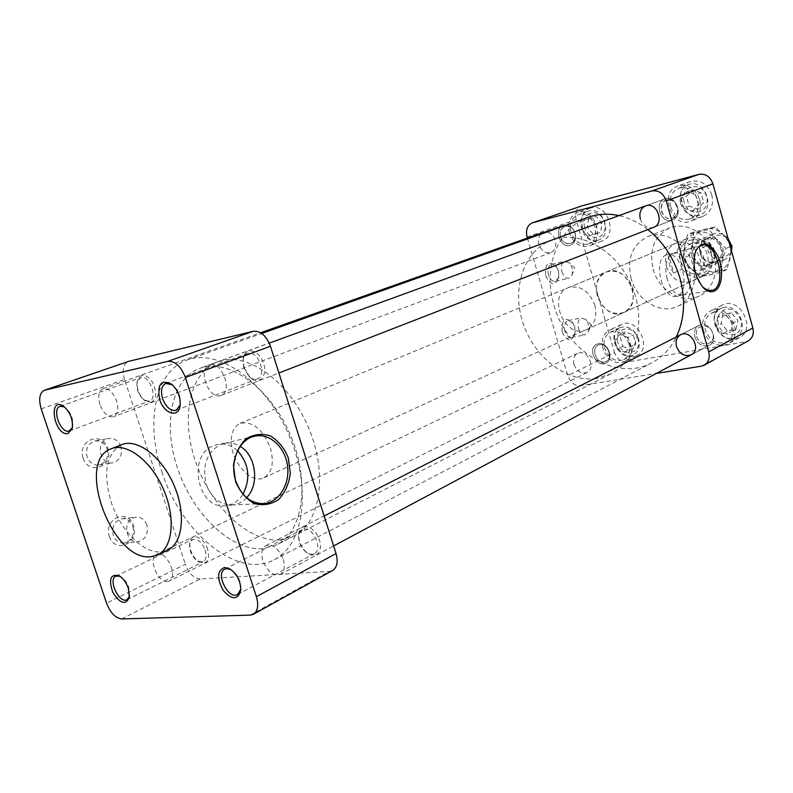 <?xml version="1.0" encoding="UTF-8"?>
<svg xmlns="http://www.w3.org/2000/svg" width="793" height="793" viewBox="0 0 793 793"><rect width="100%" height="100%" fill="white"/><g stroke="black" fill="none" stroke-linecap="round" stroke-linejoin="round"><path stroke-width="0.59" stroke-dasharray="3.96 2.97" d="M588.664 218.412L587.177 227.056L593.214 234.232L600.727 232.349L601.937 223.279L596.167 216.459L583.024 220.424L581.537 229.108L587.177 227.056M584.719 227.68C581.527 217.381 591.092 208.628 599.201 214.645C607.497 220.305 606.734 235.531 598.14 237.375C591.895 238.128 587.425 234.897 584.719 227.68M587.335 244.194L588.495 243.828C603.453 239.02 592.599 208.797 578.028 214.744C571.575 217.867 569.275 223.755 571.138 232.408C574.419 241.151 579.822 245.077 587.335 244.194M597.416 240.358L598.576 240.001C613.485 235.194 602.749 205.258 588.218 211.186C573.567 215.557 582.796 244.72 597.416 240.358M581.537 229.108L587.603 236.324L593.214 234.232M587.603 236.324L600.727 232.349M595.137 234.441L596.326 225.331L601.937 223.279M596.326 225.331L590.537 218.471L596.167 216.459M590.537 218.471L583.024 220.424M622.822 346.363L630.425 349.713L635.867 344.013L633.26 334.914L625.31 331.91L620.215 337.342L622.822 346.363L617.42 349.019L625.053 352.389L630.425 349.713M617.836 342.526C612.86 327.311 633.924 323.207 637.959 338.839C642.836 354.302 621.692 357.921 617.836 342.526M628.948 343.904C624.805 333.823 618.54 329.947 610.174 332.297C604.791 335.459 602.958 340.792 604.692 348.296C608.885 358.466 615.219 362.282 623.685 359.754C628.889 356.582 630.643 351.299 628.948 343.904M638.633 339.146C634.529 329.154 628.304 325.328 619.967 327.678C605.446 333.784 619.591 362.57 633.349 354.877C638.543 351.715 640.298 346.472 638.633 339.146M625.053 352.389L630.494 346.67L635.867 344.013M630.494 346.67L627.868 337.531L633.26 334.914M627.868 337.531L619.898 334.497L625.31 331.91M619.898 334.497L614.803 339.949L620.215 337.342M614.803 339.949L617.42 349.019M735.963 329.353L737.976 320.531L731.354 312.799L722.839 314.395L721.234 323.594L727.439 330.869L735.963 329.353L730.829 332.079L732.841 323.217L737.976 320.531M718.23 324.139C716.743 316.348 719.301 311.411 725.892 309.329C735.468 307.228 744.944 320.858 739.988 329.66C735.428 338.72 721.015 334.953 718.23 324.139M714.503 312.145L711.46 313.176C705.631 316.704 703.589 322.335 705.314 330.066C709.933 341.109 717.07 345.024 726.725 341.833C740.642 335.32 729.57 308.388 714.503 312.145M723.86 307.436L720.827 308.467C704.709 315.763 720.728 345.867 735.954 336.837C749.821 330.354 738.848 303.679 723.86 307.436M732.841 323.217L726.19 315.436L731.354 312.799M726.19 315.436L717.655 317.031L722.839 314.395M717.655 317.031L716.059 326.28L721.234 323.594M716.059 326.28L722.284 333.595L727.439 330.869M722.284 333.595L730.829 332.079M700.962 192.719L692.527 189.686L686.47 196.466L689.196 206.22L697.899 208.936L703.698 202.562L700.962 192.719L695.57 194.721L687.115 191.668L692.527 189.686M684.131 202.294C679.363 185.968 701.934 179.922 706.513 196.575C711.162 213.168 688.522 218.68 684.131 202.294M670.739 207.042C674.665 217.104 681.108 221.049 690.069 218.898C696.997 215.369 699.555 209.134 697.741 200.173C693.895 190.241 687.561 186.236 678.749 188.149C671.552 191.628 668.876 197.923 670.739 207.042M680.543 203.375C684.418 213.327 690.822 217.232 699.743 215.081C716.366 209.451 704.789 177.91 688.542 184.63C681.375 188.09 678.709 194.335 680.543 203.375M687.115 191.668L681.038 198.478L686.47 196.466M681.038 198.478L683.784 208.281L689.196 206.22M683.784 208.281L692.517 211.027L697.899 208.936M692.517 211.027L698.326 204.614L703.698 202.562M698.326 204.614L695.57 194.721M597.367 296.076C594.8 284.578 597.763 276.549 606.278 271.989C626.549 262.314 644.798 304.165 623.922 312.442C611.938 315.713 603.086 310.261 597.367 296.076M527.375 238.069L567.709 375.674C570.306 382.563 574.578 385.904 580.506 385.676L656.386 373.434M640.298 218.997C642.717 225.49 646.82 228.384 652.609 227.68M540.737 234.213C538.467 236.958 537.872 240.408 538.953 244.561C541.5 251.084 545.465 253.77 550.857 252.6C555.14 250.449 556.627 246.385 555.328 240.428C553.722 235.699 550.907 232.904 546.873 232.032M573.983 364.403C576.908 371.481 581.249 374.177 587.018 372.502C595.771 368.775 588.604 350.546 579.267 352.816L577.621 353.351C573.973 355.512 572.764 359.199 573.983 364.403M569.433 232.845C567.292 222.932 569.929 216.182 577.334 212.613L578.156 212.365C594.76 206.983 605.911 240.606 589.318 245.909C580.248 247.941 573.617 243.58 569.433 232.845M590.944 207.915L590.131 208.162C572.526 213.495 585.085 248.358 601.946 241.072C618.471 235.789 607.478 202.552 590.944 207.915M602.958 348.613C600.975 340.009 603.077 333.903 609.262 330.284C624.815 321.948 640.873 354.55 624.725 361.717C615.021 364.621 607.775 360.26 602.958 348.613M615.229 342.675C619.977 354.184 627.184 358.486 636.838 355.571C652.926 348.434 637.047 316.219 621.543 324.515C615.378 328.114 613.276 334.16 615.229 342.675M703.371 330.423C701.399 321.552 703.748 315.099 710.429 311.064C727.607 301.36 745.737 335.28 727.905 343.865L723.781 345.292C714.067 345.837 707.257 340.881 703.371 330.423M735.369 338.998L739.472 337.58C757.206 329.036 739.284 295.541 722.195 305.186C706.008 312.273 717.982 342.923 735.369 338.998M699.723 199.667C701.795 209.907 698.871 217.054 690.971 221.088C671.958 229.524 658.15 192.124 678.015 185.889C688.096 183.718 695.332 188.308 699.723 199.667M711.846 195.078C707.515 183.857 700.338 179.337 690.316 181.508C670.551 187.713 684.171 224.657 703.094 216.271C710.954 212.266 713.878 205.199 711.846 195.078M748.354 340.802L701.28 366.188M580.506 385.676L626.995 362.044L745.46 341.813M626.995 362.044C621.177 362.332 617.023 359.17 614.535 352.568L567.709 375.674M527.048 236.958L576.134 219.592L614.535 352.568M576.134 219.592C574.707 212.901 576.501 208.361 581.507 205.972M631.149 278.611C626.767 258.597 632.279 244.591 647.693 236.601C662.789 230.436 682.932 240.715 690.862 259.172C698.99 277.53 692.824 299.298 678.025 306.157C660.847 314.98 636.858 300.517 631.149 278.611M653.145 269.164C658.686 290.615 682.367 304.681 699.406 295.938C714.067 289.128 720.272 267.766 712.322 249.815C704.561 231.764 684.696 221.772 669.718 227.888C654.433 235.789 648.902 249.547 653.145 269.164M562.207 332.098C566.608 341.168 570.752 342.08 574.638 334.815C575.639 330.136 574.786 325.814 572.09 321.869C564.547 316.556 561.256 319.966 562.207 332.098M545.703 275.696C550.392 285.163 554.654 286.085 558.49 278.452C559.323 273.763 558.341 269.501 555.546 265.655C547.983 260.481 544.702 263.831 545.703 275.696M666.388 266.23C671.721 279.493 680.216 284.499 691.883 281.228C712.223 273.109 695.183 234.034 675.398 243.411C667.072 247.822 664.068 255.435 666.388 266.23M695.352 251.797L695.154 252.313C693.062 258.349 693.062 265.318 695.134 273.218L702.895 287.314M548.439 274.874C547.249 269.352 548.27 265.873 551.512 264.446L556.408 266.716L558.52 270.889L558.797 277.114L555.407 281.307C552.364 281.584 550.045 279.433 548.439 274.874M564.923 331.266C563.724 325.546 564.814 321.988 568.185 320.58L572.933 322.959L574.806 326.795L574.994 333.476L571.505 337.471C568.621 337.669 566.42 335.598 564.923 331.266M667.151 279.027C664.316 266.161 666.11 257.685 672.543 253.582L673.673 253.215C688.512 248.903 697.83 292.786 682.545 294.956L682.208 295.016C675.755 295.135 670.739 289.802 667.151 279.027M561.91 271.741C563.526 276.351 565.845 278.512 568.868 278.244L571.882 275.23C573.18 270.502 572.219 266.299 568.987 262.622L564.527 261.383C561.613 263.078 560.74 266.527 561.91 271.741M578.474 328.609C579.98 332.981 582.171 335.072 585.046 334.884L588.119 332.029C589.576 327.35 588.743 323.118 585.621 319.341L581.011 318.082C578.156 319.916 577.304 323.425 578.474 328.609M666.229 255.019C652.391 259.589 662.274 300.309 676.201 296.245C691.526 294.064 682.238 250.34 667.349 254.652L666.229 255.019M671.661 220.276L672.633 219.968C684.042 216.152 675.973 194.226 664.861 198.884C653.749 202.364 660.519 223.596 671.661 220.276L672.633 219.968C684.042 216.152 675.973 194.226 664.861 198.884C653.749 202.364 660.519 223.596 671.661 220.276M661.412 211.216C663.483 216.776 667.022 219.235 672.018 218.6C679.115 214.169 679.502 208.321 673.168 201.075C664.851 198.191 660.926 201.571 661.412 211.216M575.113 233.192C572.635 226.818 568.75 224.181 563.436 225.262C553.038 228.453 560.631 249.458 570.623 245.186C574.875 243.045 576.372 239.05 575.113 233.192C572.635 226.818 568.75 224.181 563.436 225.262C553.038 228.453 560.631 249.458 570.623 245.186C574.875 243.045 576.372 239.05 575.113 233.192M560.641 236.77C563.555 248.169 578.454 244.522 574.846 233.172C571.842 221.653 556.983 225.559 560.641 236.77M694.807 336.995C697.959 344.539 702.816 347.255 709.358 345.124C720.024 340.058 709.14 319.619 698.911 325.467C694.985 327.866 693.617 331.712 694.807 336.995C697.959 344.539 702.816 347.255 709.358 345.124C720.024 340.058 709.14 319.619 698.911 325.467C694.985 327.866 693.617 331.712 694.807 336.995M696.7 336.41C699.852 348.068 716.188 345.292 712.848 333.526C709.586 321.73 693.29 324.783 696.7 336.41C699.852 348.068 716.188 345.292 712.848 333.526C709.586 321.73 693.29 324.783 696.7 336.41M598.368 343.696L596.732 344.231C586.899 348.385 596.643 368.23 605.971 363.035C614.684 359.328 607.646 341.416 598.368 343.696L596.732 344.231C586.899 348.385 596.643 368.23 605.971 363.035C614.684 359.328 607.646 341.416 598.368 343.696M599.488 344.618C590.398 346.214 595.464 363.64 604.524 361.985C613.703 360.518 608.598 342.844 599.488 344.618C590.398 346.214 595.464 363.64 604.524 361.985C613.703 360.518 608.598 342.844 599.488 344.618M283.25 559.343C285.292 566.727 284.33 571.743 280.375 574.4C273.307 576.194 267.469 571.654 262.87 560.76C260.788 553.316 261.779 548.27 265.843 545.614C272.851 543.909 278.66 548.478 283.25 559.343M161.831 471.567C180.655 532.509 237.761 579.961 274.368 559.67C304.135 545.009 312.095 487.665 288.721 434.564C265.705 381.294 218.263 348.117 187.267 359.963C155.2 370.777 145.069 422.332 161.831 471.567M647.881 229.583C638.771 222.526 629.146 217.867 619.006 215.607M588.426 217.252C557.38 227.76 542.571 268.401 553.97 305.325C566.242 351.259 616.389 382.365 651.896 362.758C662.373 357.227 670.521 348.623 676.32 336.946M632.348 288.632C634.826 299.893 632.021 307.823 623.922 312.442C603.235 322.959 584.491 279.979 606.278 271.989C618.044 269.085 626.738 274.636 632.348 288.632M594.829 305.136C597.446 316.784 594.661 324.952 586.483 329.63C565.587 340.286 546.179 295.789 568.204 287.72C580.129 284.836 589.001 290.644 594.829 305.136M262.79 548.687C231.566 551.115 193.918 515.113 178.276 470.418C162.317 425.811 170.941 378.915 199.737 368.368C227.422 357.584 269.62 386.944 289.96 434.019C310.628 480.954 303.432 531.855 276.688 544.811L262.79 548.687C231.556 551.115 193.908 515.113 178.276 470.418C162.307 425.811 170.931 378.925 199.727 368.378C227.413 357.593 269.61 386.944 289.951 434.029C310.618 480.964 303.422 531.855 276.678 544.811L262.78 548.697M597.129 378.36C567.471 383.267 534.204 357.673 522.944 322.949C511.346 288.315 523.836 250.191 552.067 239.942C579.267 229.573 616.22 249.745 631.436 285.084C646.989 320.283 636.63 361.083 610.521 373.969L597.129 378.36M146.844 524.976C144.722 519.554 141.114 516.947 136.009 517.145L133.264 517.898C122.122 522.151 126.226 543.483 137.853 541.728C145.585 539.597 148.578 534.006 146.844 524.976M132.867 526.443C134.582 535.374 131.579 540.905 123.877 543.017C118.891 543.146 115.352 540.568 113.27 535.295C111.565 526.413 114.499 520.892 122.072 518.711C127.167 518.513 130.766 521.09 132.867 526.443M109.365 536.504C115.332 554.426 139.588 543.086 133.521 525.59C127.901 507.867 103.338 518.553 109.365 536.504M120.923 446.637C118.504 440.65 114.46 437.924 108.79 438.45L107.065 438.935C95.061 442.871 100.453 465.461 112.745 462.805C119.961 460.475 122.687 455.083 120.923 446.637M107.144 449.007C108.889 457.363 106.173 462.696 98.976 465.005C93.435 465.441 89.48 462.745 87.101 456.917C85.357 448.62 88.013 443.297 95.071 440.928C100.721 440.402 104.745 443.099 107.144 449.007M83.156 458.116C89.212 476.276 114.023 466.096 107.878 448.372C102.188 430.43 77.05 439.937 83.156 458.116M243.877 368.071L242.985 360.845C243.401 357.019 244.908 354.57 247.505 353.5C257.596 349.059 267.816 375.624 257.309 378.925C254.642 379.837 251.877 379.004 248.992 376.427L243.877 368.071M244.125 367.774L250.003 377.359C259.053 386.141 268.5 375.525 263.157 362.173C258.161 348.672 243.947 346.947 243.104 359.477L244.125 367.774M246.633 497.697C242.747 501.82 238.187 504.209 232.964 504.863L231.526 504.972C219.81 504.695 211.394 497.845 206.269 484.424C201.947 465.699 206.705 452.397 220.543 444.536L225.301 443.168C230.495 442.395 235.471 443.465 240.22 446.38M237.622 450.751C231.883 445.468 225.499 443.307 218.471 444.268L213.713 445.636C186.414 455.212 197.853 510.682 226.074 505.647C233.132 504.675 238.782 500.849 243.045 494.158M121.676 444.635C106.242 453.646 102.753 472.797 111.189 502.078C120.199 530.15 143.464 553.801 161.118 551.888L167.69 550.134M332.574 570.504L329.392 571.406L250.182 615.12M121.656 618.946L200.183 579.019L329.392 571.406M200.183 579.019C193.908 578.444 188.972 573.537 185.344 564.299L106.559 603.166M41.216 408.901L124.541 379.411L185.344 564.299M124.541 379.411C122.003 370.123 123.242 364.146 128.258 361.479M180.209 404.906L180.368 404.093C180.923 396.718 178.494 390.473 173.082 385.339L172.418 384.833M150.868 402.477C156.845 399.137 157.301 392.208 152.236 381.701C145.446 373.344 140.49 373.077 137.358 380.888C136.535 388.699 139.043 395.281 144.871 400.643L150.868 402.477M207.716 549.281C203.999 536.752 190.627 532.044 189.765 542.769C189.567 550.729 192.61 557.112 198.884 561.92C207.013 564.903 209.957 560.691 207.716 549.281M304.978 526.512C300.963 527.157 298.842 530.17 298.614 535.562C298.981 542.789 301.964 548.667 307.555 553.187C315.872 557.509 320.213 554.654 320.59 544.603C318.251 533.61 313.047 527.583 304.978 526.512M148.806 401.258L143.583 399.672C138.507 394.993 136.327 389.254 137.03 382.454L140.53 377.627C149.084 373.909 158.402 398.423 149.441 401.07L148.806 401.258M72.401 427.724L72.659 426.862C73.58 419.14 71.092 412.647 65.185 407.394L64.411 406.918M205.179 550.074C206.834 555.943 206.15 559.858 203.127 561.821L197.507 561.077C192.035 556.884 189.388 551.323 189.557 544.394L192.491 539.488C197.526 538.388 201.759 541.916 205.179 550.074M129.477 596.376L128.793 587.524C126.949 582.439 124.273 578.821 120.764 576.68L119.961 576.283M304.145 529.129C313.741 527.563 322.999 549.896 314.325 553.683C311.976 554.822 309.329 554.376 306.395 552.354C301.518 548.419 298.931 543.294 298.604 537C298.693 533.402 299.883 530.963 302.163 529.694L304.145 529.129M240.824 589.149L240.913 588.287C240.794 580.674 237.731 574.598 231.744 570.058L231.011 569.632M280.127 539.855C248.893 542.452 211.404 507.024 196 462.834C180.269 418.734 189.18 372.264 218.045 361.697C245.81 350.902 287.819 379.738 307.882 426.208C328.282 472.519 320.838 522.934 294.044 535.929L280.127 539.855M270.344 447.906C274.309 462.825 272.158 472.787 263.881 477.792C251.094 484.602 230.713 461.467 231.229 441.186C231.348 432.056 234.322 426.109 240.14 423.353C252.551 420.875 262.622 429.053 270.344 447.906M707.733 245.433L711.162 253.582C705.383 230.585 673.554 238.217 680.731 260.372L677.301 252.372L668.856 255.941L673.663 272.98L682.059 269.273L680.731 260.372C686.133 282.873 718.111 276.271 711.162 253.582L712.53 262.632L704.253 266.349L699.406 249.012L707.733 245.433C701.577 238.287 694.678 236.007 687.035 238.594C681.534 241.112 678.293 245.701 677.301 252.372M668.856 255.941C668.251 262.126 669.857 267.806 673.663 272.98M682.059 269.273C688.364 276.658 695.451 278.888 703.332 275.964C708.456 273.436 711.519 268.986 712.53 262.632M684.062 259.628C687.729 268.777 693.617 272.237 701.716 269.987C715.96 264.356 704.134 237.236 690.316 243.857C684.557 246.93 682.476 252.194 684.062 259.628M728.083 238.614C723.84 233.707 719.053 232.18 713.74 234.014C708.04 237.048 705.948 242.202 707.475 249.478C711.053 258.409 716.852 261.759 724.861 259.519C730.363 256.456 732.365 251.341 730.878 244.194M709.993 248.715C713.878 263.266 734.318 258.865 730.204 244.145C726.16 229.385 705.77 234.213 709.993 248.715M704.253 266.349C704.927 260.074 703.312 254.285 699.406 249.012M167.363 581.556C157.658 582.825 147.676 557.757 156.538 554.337L158.213 553.891C167.819 552.334 178.048 577.582 169.226 581.071L167.363 581.556M574.846 233.172C571.614 221.862 557.291 225.618 560.641 236.77C563.783 247.961 578.147 244.452 574.846 233.172M99.938 404.529C97.658 396.341 98.669 391.068 102.961 388.719C108.443 387.906 112.993 392 116.621 401.01C118.871 409.168 117.889 414.412 113.677 416.761C108.155 417.633 103.576 413.559 99.938 404.529M672.018 218.6C682.248 216.192 676.875 197.031 666.725 199.777C656.594 202.314 661.927 221.207 672.018 218.6M210.165 364.721C221.99 361.192 232.954 391.821 221.188 395.429L220.137 395.737C208.202 398.899 197.546 368.448 209.392 364.949L210.165 364.721M700.08 252.769C704.462 269.134 727.369 264.257 722.73 247.674C718.151 231.05 695.312 236.463 700.08 252.769M700.477 252.808C699.129 246.385 700.953 241.845 705.948 239.169C718.002 233.39 728.222 256.813 715.792 261.72C708.744 263.673 703.649 260.699 700.477 252.808M693.597 255.792C696.789 263.742 701.914 266.735 708.972 264.783C721.442 259.866 711.152 236.274 699.069 242.073C694.053 244.759 692.23 249.329 693.597 255.792M691.952 256.298C687.125 239.853 710.062 234.441 714.681 251.203C719.38 267.925 696.373 272.802 691.952 256.298M690.297 267.895C695.828 273.872 702.132 276.261 709.2 275.072C716.148 273.327 720.559 268.599 722.443 260.897C723.801 252.977 721.808 245.8 716.456 239.357C710.746 233.32 704.353 231.001 697.275 232.389C690.386 234.332 686.074 239.119 684.359 246.752C683.11 254.533 685.093 261.581 690.297 267.895L699.535 276.876L720.976 272.336L722.443 260.897L725.912 248.477L716.456 239.357L709.031 229.425L687.66 234.48L684.359 246.752L683.1 258.072L690.297 267.895M728.807 241.241L724.505 235.917L715.147 226.897L693.835 231.952L692.537 243.302L689.256 255.405L698.415 264.287L705.621 274.081L717.229 271.375C724.148 269.63 728.549 264.931 730.432 257.289C731.8 249.418 729.828 242.301 724.505 235.917C718.835 229.94 712.471 227.641 705.423 229.028C698.564 230.971 694.262 235.729 692.537 243.302C691.288 251.034 693.241 258.032 698.415 264.287C703.916 270.205 710.181 272.574 717.229 271.375L726.993 269.541L731.483 250.905M689.256 255.405L683.1 258.072M705.621 274.081L699.535 276.876M726.993 269.541L720.976 272.336M730.274 246.554L725.912 248.477M715.147 226.897L709.031 229.425M693.835 231.952L687.66 234.48M588.218 211.186L578.028 214.744M598.576 240.001L588.495 243.828M619.967 327.678L610.174 332.297M633.349 354.877L623.685 359.754M720.827 308.467L711.46 313.176M735.954 336.837L726.725 341.833M688.542 184.63L678.749 188.149M699.743 215.081L690.069 218.898M590.131 208.162L577.334 212.613M601.946 241.072L589.318 245.909M621.543 324.515L609.262 330.284M636.838 355.571L624.725 361.717M722.195 305.186L710.429 311.064M739.472 337.58L727.905 343.865M690.316 181.508L678.015 185.889M703.094 216.271L690.971 221.088M678.025 306.157L699.406 295.938M647.693 236.601L669.718 227.888M586.483 329.63L691.883 281.228M568.204 287.72L675.398 243.411M702.499 286.937L703.292 287.73M695.154 252.313L695.55 251.252M556.408 266.716L555.546 265.655M558.797 277.114L558.49 278.452M572.933 322.959L572.09 321.869M574.994 333.476L574.638 334.815M682.208 295.016L711.172 290.684M673.336 253.304L701.547 245.305M555.407 281.307L568.868 278.244M551.512 264.446L564.963 261.244M571.505 337.471L585.046 334.884M568.185 320.58L581.705 317.854M673.673 253.215L667.349 254.652M682.545 294.956L676.201 296.245M571.882 275.23L574.717 267.935L568.987 262.622M588.119 332.029L591.211 324.833L585.621 319.341M653.591 227.363L672.633 219.968L653.591 227.363M645.651 205.893L664.861 198.884L645.651 205.893M550.857 252.6L113.677 416.761M543.532 232.329L563.436 225.262L543.532 232.329M691.189 354.828L709.358 345.124L691.189 354.828M680.563 334.795L698.911 325.467L680.563 334.795M587.018 372.502L169.226 581.071M577.621 353.351L156.538 554.337M280.375 574.4L333.615 545.941M265.843 545.614L324.139 515.975M274.368 559.67L651.896 362.758M187.267 359.963L261.74 333.476M552.067 239.942L199.737 368.368M610.521 373.969L276.688 544.811M123.877 543.017L137.853 541.728M122.072 518.711L136.009 517.145M98.976 465.005L112.745 462.805M95.071 440.928L108.79 438.45M248.992 376.427L250.003 377.359M242.985 360.845L243.104 359.477M231.526 504.972L263.058 503.644M223.884 443.446L254.583 436.239M225.301 443.168L218.471 444.268M232.964 504.863L226.074 505.647M173.082 385.339L171.704 384.228M180.368 404.093L180.09 405.818M176.274 410.278L257.309 378.925M165.836 383.416L247.505 353.5M143.583 399.672L144.871 400.643M137.03 382.454L137.358 380.888M69.566 430.946L149.441 401.07M60.099 406.303L140.53 377.627M65.185 407.394L63.589 406.303M72.659 426.862L72.193 428.716M197.507 561.077L198.884 561.92M189.557 544.394L189.765 542.769M127.058 599.667L203.127 561.821M115.927 576.144L192.491 539.488M120.764 576.68L119.089 575.748M129.675 595.493L129.338 597.407M306.395 552.354L307.555 553.187M298.604 537L298.614 535.562M237.642 594.512L314.325 553.683M224.895 569.116L302.163 529.694M231.744 570.058L230.228 569.106M240.913 588.287L240.785 590.101M218.045 361.697L199.727 368.378M294.044 535.929L276.678 544.811M701.716 269.987L724.861 259.519M690.316 243.857L713.74 234.014M263.881 477.792L703.332 275.964M240.14 423.353L687.035 238.594M102.961 388.719L260.629 332.753M221.188 395.429L278.918 372.988M209.392 364.949L269.263 343.121M705.948 239.169L699.069 242.073M715.792 261.72L708.972 264.783"/><path stroke-width="1.19" d="M656.386 373.434L701.28 366.188L704.243 365.167C708.585 362.351 710.082 357.921 708.724 351.884L666.269 200.936C663.404 193.314 658.596 189.983 651.846 190.954L532.361 222.833C527.286 225.271 525.521 229.98 527.048 236.958L527.375 238.069M652.609 227.68L653.591 227.363C665.089 223.527 656.842 201.184 645.651 205.893C640.764 208.281 638.98 212.653 640.298 218.997M546.873 232.032L543.532 232.329L540.737 234.213M676.469 346.491C679.68 354.184 684.597 356.959 691.189 354.828C701.944 349.743 690.862 328.897 680.563 334.795C676.607 337.213 675.249 341.119 676.469 346.491M651.846 190.954L698.911 174.381L582.003 205.823L532.856 222.684M698.911 174.381C705.512 173.399 710.171 176.542 712.897 183.817L666.269 200.936M708.724 351.884L752.854 328.005L712.897 183.817M752.854 328.005C754.123 333.774 752.626 338.036 748.354 340.802L704.243 365.167M532.361 222.833L582.003 205.823M714.483 291.031C710.915 292.617 707.178 291.517 703.292 287.73C694.698 276.876 692.111 264.713 695.55 251.252C701.954 240.19 709.319 241.637 717.645 255.614C723.979 268.787 722.393 287.413 714.483 291.031M702.895 287.314L708.258 290.516L713.145 290.069C727.637 284.32 716.228 240.071 701.547 245.305L698.009 247.515L695.352 251.797M676.32 336.946C684.488 319.45 685.737 299.962 680.047 278.472C674.09 258.33 663.364 242.034 647.881 229.583M619.006 215.607C608.231 213.317 598.031 213.862 588.426 217.252L261.74 333.476M240.22 446.38C256.129 455.569 259.767 484.444 246.633 497.697M235.818 481.083C241.389 495.813 250.469 503.337 263.058 503.644C278.462 503.109 290.06 484.751 287.522 465.947C285.272 447.113 269.541 432.621 254.583 436.239C239.05 439.263 229.236 462.061 235.818 481.083M235.571 481.549L233.469 465.422C235.025 454.508 239.169 445.676 245.899 438.935C253.661 434.247 261.789 433.236 270.304 435.892C278.234 440.67 284.211 447.936 288.255 457.7L290.317 473.233C288.969 483.799 285.093 492.542 278.69 499.451C271.166 504.477 263.058 505.845 254.365 503.555C246.127 498.966 239.863 491.63 235.571 481.549M243.045 494.158C250.836 478.338 249.032 463.875 237.622 450.751M151.007 556.706C112.348 562.207 74.711 460.812 111.248 448.759C126.682 442.296 151.126 460.753 163.417 489.212C175.907 517.591 172.815 548.062 157.569 554.971L151.007 556.706M157.569 554.971L167.69 550.134C182.965 543.195 186.177 512.873 173.766 484.701C161.554 456.431 137.159 438.152 121.676 444.635L111.248 448.759M256.397 596.673L336.034 553.573L270.463 346.254L185.393 377.488C180.973 366.257 175.094 360.884 167.739 361.39L44.368 390.255C39.491 392.931 38.441 399.147 41.216 408.901L106.559 603.166C110.396 612.88 115.431 618.144 121.656 618.946L250.182 615.12L253.354 614.278C257.814 611.195 258.835 605.327 256.397 596.673L185.393 377.488M167.739 361.39L253.205 331.305C260.57 330.671 266.329 335.657 270.463 346.254M159.651 399.494C157.024 384.268 161.038 379.183 171.704 384.228C177.939 390.136 180.735 397.333 180.09 405.818C178.594 418.456 163.824 413.688 159.651 399.494M67.911 433.602C54.142 436.081 47.6 395.638 63.589 406.303C70.379 412.35 73.253 419.814 72.193 428.716L67.911 433.602M128.327 588.237L129.338 597.407C125.562 605.416 120.021 603.681 112.725 592.183C108.453 579.227 110.574 573.745 119.089 575.748C123.123 578.216 126.196 582.379 128.327 588.237M224.607 567.421L230.228 569.106C237.127 574.33 240.636 581.338 240.785 590.101C238.009 600.053 232.2 600.222 223.368 590.616C216.677 578.355 217.094 570.623 224.607 567.421M336.034 553.573C338.264 561.771 337.114 567.421 332.574 570.504L253.354 614.278M253.205 331.305L128.763 361.33L44.874 390.116M44.368 390.255L128.763 361.33M172.418 384.833L165.836 383.416C161.544 385.755 160.464 390.82 162.575 398.611C166.104 407.364 170.673 411.26 176.274 410.278L180.209 404.906M64.411 406.918L60.099 406.303C51.565 408.682 60.397 433.424 68.941 431.124L72.401 427.724M119.961 576.283L115.927 576.144C107.58 579.485 119.267 604.197 127.058 599.667L129.477 596.376M231.011 569.632L226.857 568.591L224.895 569.116C215.101 573.389 228.493 600.103 237.642 594.512L240.824 589.149M730.878 244.194L728.083 238.614M731.483 250.905L731.939 245.82L728.807 241.241M731.939 245.82L730.274 246.554M333.615 545.941L691.189 354.828M324.139 515.975L680.563 334.795M260.629 332.753L543.532 232.329M278.918 372.988L653.591 227.363M269.263 343.121L645.651 205.893"/></g></svg>
